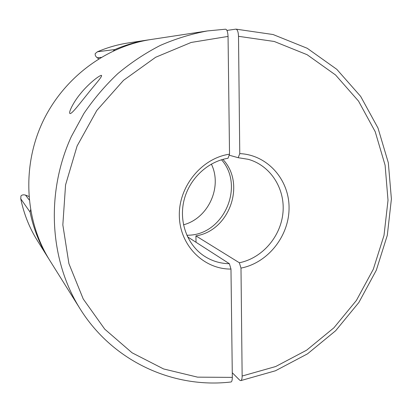 <?xml version="1.0" encoding="UTF-8"?>
<svg xmlns="http://www.w3.org/2000/svg" width="412" height="412" viewBox="0 0 412 412"><rect width="100%" height="100%" fill="white"/><g stroke="black" fill="none" stroke-linecap="round" stroke-linejoin="round"><path stroke-width="0.62" d="M80.216 94.013C86.891 85.485 98.01 76.04 101.378 75.324C103.16 75.896 93.823 85.887 86.747 94.951C79.969 103.283 72.363 113.449 70.174 113.594C67.887 113.47 73.223 102.392 80.216 94.013M149.777 39.696L148.454 39.887C136.959 41.643 125.753 44.862 114.835 49.553L113.357 50.934M229.53 154.17L228.052 36.416C227.805 31.781 226.96 29.376 225.503 29.206L207.396 30.941C191.369 33.908 175.672 38.733 160.299 45.423C145.266 53.143 131.104 62.542 117.817 73.619C105.173 85.567 93.885 98.829 83.955 113.398L71.322 136.593C45.438 193.14 49.708 260.456 79.98 308.645C112.862 361.695 173.612 388.753 230.911 381.996C231.765 381.976 232.239 380.441 232.332 377.387L230.972 269.067C203.77 269.34 179.874 245.65 179.333 216.073C178.478 186.533 201.7 158.146 229.53 154.17L228.021 158.265C207.55 161.53 189.237 178.88 184.015 200.32C178.751 221.759 187.146 244.62 203.863 255.821C211.598 260.945 220.101 263.572 229.371 263.706L187.542 236.818M186.847 235.309L189.525 235.175C224.329 233.681 244.728 185.683 221.512 159.774M229.154 155.19L238.198 157.703L239.763 153.619L238.507 36.318C238.321 31.966 237.472 29.571 235.958 29.134L226.909 30.421M232.27 372.742L239.722 380.194L240.711 380.626C241.643 380.343 242.122 378.808 242.143 376.032L240.989 268.094L239.351 262.758C262.207 258.211 280.84 236.617 282.972 212.613C285.238 188.624 270.478 165.392 248.148 159.3L238.198 157.703M239.351 262.758L195.916 235.88C229.469 230.916 246.196 183.793 222.887 159.377M225.503 29.206L207.396 30.941L151.055 39.495C105.431 46.407 62.634 78.579 42.106 123.178C21.687 167.823 25.214 221.249 49.728 260.343L79.98 308.645M211.361 164.084C222.629 187.043 208.245 218.381 183.495 224.808M230.972 269.067L229.371 263.706M30.545 209.811L30.086 212.098L20.775 198.831L20.924 195.999C21.893 194.855 23.417 194.557 25.498 195.092L29.201 199.949M30.086 212.098C33.496 228.773 39.578 244.11 48.328 258.113L49.023 259.21M239.763 153.619C267.419 154.788 289.193 179.539 289.059 207.777C289.209 236.004 267.918 262.944 240.989 268.094M101.125 57.381L97.15 57.742C95.527 56.372 94.894 54.976 95.244 53.555L97.51 51.752L114.835 49.553M28.892 196.431L25.498 195.092M97.15 57.742L98.772 58.803M195.916 235.88L196.035 242.277M148.454 39.887L128.137 42.972C117.652 44.573 107.444 47.498 97.51 51.752M228.052 36.416L191.147 42.457L155.628 57.278L123.538 80.319L96.815 110.447L77.101 145.997L65.565 184.906L62.835 224.885L68.912 263.634L83.239 298.999L104.761 329.183L132.082 352.801L163.574 368.941L197.549 377.145L232.332 377.387M20.775 198.831C23.891 213.967 29.437 227.918 37.42 240.69C29.37 227.805 23.793 213.735 20.688 198.481M242.143 376.032L275.679 366.531L306.662 350.169L333.9 327.808L356.39 300.456L373.303 269.252L383.999 235.427L388.016 200.289L385.102 165.227L375.203 131.68L358.533 101.115L335.569 74.989L307.105 54.698L274.263 41.478L238.507 36.318M48.328 258.113L37.42 240.69M235.958 29.134L273.084 34.531L307.208 48.271L336.8 69.329L360.675 96.413L378.01 128.06L388.32 162.766L391.4 199.006L387.306 235.303L376.305 270.241L358.867 302.47L335.656 330.723L307.512 353.841L275.453 370.779L240.711 380.631M97.258 51.855C107.264 47.55 117.554 44.589 128.137 42.972"/></g></svg>

